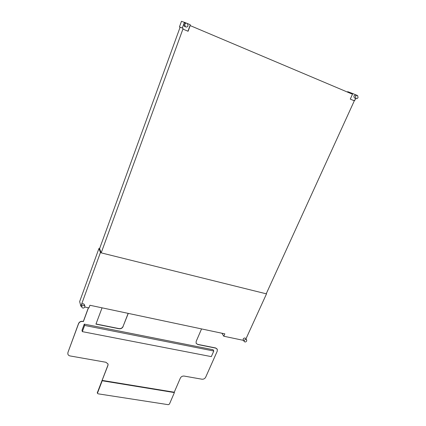 <?xml version="1.0" encoding="UTF-8"?>
<svg xmlns="http://www.w3.org/2000/svg" width="426" height="426" viewBox="0 0 426 426"><rect width="100%" height="100%" fill="white"/><g stroke="black" fill="none" stroke-linecap="round" stroke-linejoin="round"><path stroke-width="0.64" d="M246.681 341.002L246.691 340.017C245.871 339.218 245.041 339.373 244.204 340.486L244.194 341.466C245.009 342.27 245.839 342.115 246.681 341.002M246.585 339.857L245.68 338.51C244.859 337.712 244.034 337.866 243.198 338.974L243.294 340.113M84.865 307.008L84.923 306.337C84.002 304.92 82.948 304.931 81.765 306.358L81.701 307.018C82.617 308.44 83.672 308.435 84.865 307.008M81.701 307.018L81.361 304.819L80.855 306.203L79.646 301.576L98.944 248.47L100.451 252.49L81.361 304.819C82.537 303.397 83.587 303.392 84.508 304.798L84.87 306.14M358.048 97.57L357.611 95.541C356.759 95.195 356.051 95.509 355.486 96.489L355.918 98.507C356.77 98.864 357.478 98.55 358.048 97.57M354.661 98.028L354.288 97.884L353.857 95.871L355.843 94.865L352.563 93.475L352.27 94.119M188.058 25.816L187.429 23.499C186.284 22.882 185.395 23.185 184.751 24.42L185.358 26.71C186.508 27.355 187.408 27.056 188.058 25.816M98.944 248.47L99.593 248.635L180.113 27.227L179.431 26.939L181.481 21.3L186.082 22.967C185.044 22.653 184.272 23.025 183.771 24.085L182.344 27.994L183.036 28.286L182.914 29.101L101.186 252.863L266.218 293.807L354.315 100.802L350.273 99.109L352.494 94.215L190.033 25.523L190.278 24.745L187.531 23.584M80.855 306.203L81.526 306.347M354.065 100.696L354.357 100.051L354.895 100.28L355.737 98.438M184.431 22.269L183.771 24.085L184.373 26.369L185.369 26.721M84.849 307.045L88.943 307.902L89.918 305.261L224.827 333.851L223.772 336.226L243.459 340.363M266.367 293.482L266.57 293.722L266.293 293.652M245.94 338.899L266.57 293.722M221.919 333.238L223.772 336.226M99.593 248.635L101.106 252.65L100.451 252.49M354.352 100.067L354.895 100.28M347.494 92.101L347.691 91.665L352.563 93.475M356.189 95.014L355.843 94.865M179.431 26.939L182.344 27.994M180.113 27.227L183.036 28.286M196.162 343.335L197.781 344.527L215.726 348.122L217.287 349.293L217.239 351.189L205.673 377.212C204.847 378.677 203.612 379.342 201.951 379.209L184.128 376.067C182.424 375.929 181.167 376.605 180.347 378.091L174.25 392.224L102.112 380.391L107.948 365.449L108.007 363.863M197.781 344.527L196.12 343.239L196.178 341.386L201.557 328.92M95.999 323.978L118.966 328.579C120.862 328.781 122.225 328.068 123.055 326.438L128.274 313.387M123.114 326.604C122.283 328.233 120.92 328.947 119.024 328.744L118.966 328.579M102.064 307.833L95.946 324.122L119.024 328.744M67.83 353.862L67.926 352.478L78.549 323.515C79.369 321.838 80.775 321.108 82.761 321.321L83.374 321.603L88.464 307.806M82.804 321.486C80.818 321.273 79.412 322.003 78.586 323.68L78.549 323.515M67.926 352.478L78.586 323.68M67.958 352.653L67.819 353.804C68.032 354.949 68.794 355.662 70.098 355.944L105.989 362.281L108.076 364.108L107.948 365.449M84.279 324.117L81.994 330.288L82.33 331.636L211.323 356.621L213.799 351.024L213.059 349.725L84.279 324.117L84.625 325.443L82.33 331.636M97.304 392.793L107.895 365.274M82.761 321.321L83.331 321.438L88.368 307.785M123.055 326.438L128.162 313.366M197.691 344.362L215.636 347.962L217.154 349.043M182.914 29.101L188.095 31.268L190.193 25.576M174.399 392.58L102.208 380.759L97.426 393.273L98.049 393.816L168.313 404.689L169.436 404.088L174.399 392.58L174.25 392.224M102.208 380.759L102.112 380.391M213.799 351.024L84.625 325.443M187.941 31.204L190.033 25.523M97.325 392.351L97.463 392.91M357.238 95.403L355.976 94.934M97.426 393.273L97.288 392.713M185.358 26.71L184.373 26.369M355.918 98.507L354.288 97.884M244.194 341.466L243.187 339.953"/></g></svg>

